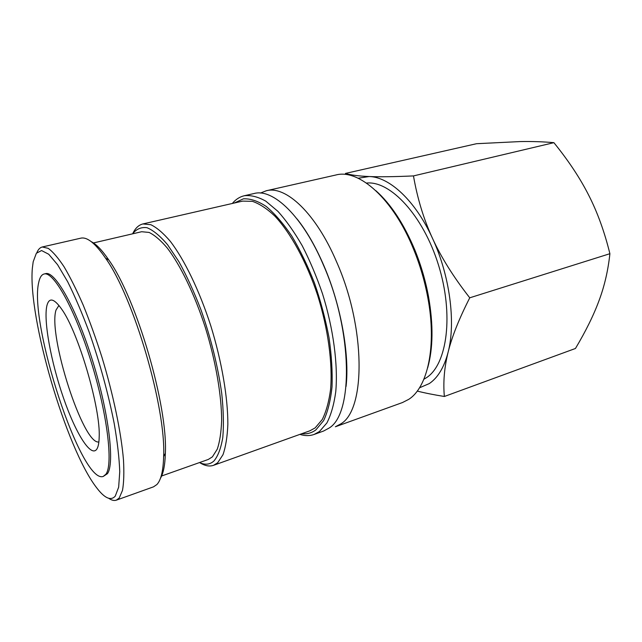 <?xml version="1.0" encoding="UTF-8"?>
<svg xmlns="http://www.w3.org/2000/svg" width="642" height="642" viewBox="0 0 642 642"><rect width="100%" height="100%" fill="white"/><g stroke="black" fill="none" stroke-linecap="round" stroke-linejoin="round"><path stroke-width="0.96" d="M336.577 261.84C365.916 327.765 365.699 409.612 340.926 423.808L335.381 426.769L402.446 402.558L408.665 399.388C427.668 387.503 436.969 346.158 427.813 297.647C424.763 281.188 420.085 265.21 413.785 249.698C393.313 198.683 358.814 168.621 335.87 175.001L266.334 190.746C285.738 185.369 315.832 213.128 336.577 261.84M260.419 193.065L266.334 190.746M36.891 252.595C38.231 249.409 40.029 247.539 42.276 246.985L48.214 248.342C52.893 251.736 58.181 257.891 64.08 266.799C70.243 277.256 76.623 290.032 83.211 305.127C89.776 321.313 96.027 338.695 101.958 357.265C113.361 394.838 121.202 432.716 123.481 459.945C124.179 472.632 123.85 482.776 122.494 490.384L119.227 497.999L116.338 500.158C114.148 500.904 111.628 500.303 108.779 498.336M42.276 246.985L80.772 238.174C87.127 236.689 95.393 243.358 105.569 258.172C133.873 297.728 166.15 408.047 163.63 456.623C163.228 470.867 160.99 480.16 156.913 484.517L153.518 486.837L116.338 500.158M115.255 496.138C110.777 501.105 104.502 498.216 96.428 487.487C66.038 448.076 27.975 317.967 32.333 268.396L33.183 261.784L36.353 253.261L41.578 250.54L48.736 254.256L57.571 264.697L67.667 281.726C74.857 296.139 82.04 312.967 89.214 332.219C99.951 363.131 108.297 393.634 114.252 423.728C117.438 442.298 119.268 458.284 119.749 471.693L118.658 487.182L115.255 496.138M232.332 203.466C235.718 199.397 239.699 196.821 244.273 195.746L254.136 193.507C273.115 188.218 302.855 216.29 323.576 265.387C352.875 331.85 353.244 414.082 329.033 428.094L323.616 431.023L314.099 434.457C309.669 436.014 304.934 435.99 299.886 434.385M244.273 195.746C250.821 194.983 257.996 196.789 265.796 201.155L277.914 211.346C286.212 220.551 294.309 232.003 302.213 245.701C309.813 260.475 316.57 276.493 322.501 293.747C333.439 328.784 338.157 364.937 335.742 391.869C333.976 404.516 331.031 414.876 326.89 422.95L319.411 431.568L314.099 434.457M234.274 203.024L243.39 198.835C250.34 198.482 257.948 201.018 266.197 206.435C274.68 213.545 283.178 223.376 291.709 235.935C300.031 249.874 307.614 265.555 314.46 282.986C320.663 301.01 325.51 319.186 328.993 337.515C331.585 355.427 332.588 371.878 332.026 386.869C330.574 400.624 327.765 411.875 323.608 420.622L315.936 429.843C311.667 433.021 306.94 434.313 301.756 433.719M132.75 233.6C135.293 228.207 138.672 224.989 142.885 223.946L150.838 224.708C156.817 227.597 163.285 233.11 170.25 241.264C184.406 259.641 199.437 290.593 210.825 325.919C221.795 361.494 227.942 397.799 227.854 424.434C227.316 436.897 225.687 447.001 222.975 454.737L217.67 462.778L213.505 465.338C209.396 466.734 204.814 465.843 199.758 462.673M142.885 223.946L242.652 201.106L252.378 201.331C259.488 203.739 266.984 208.666 274.848 216.097C290.698 232.95 306.539 261.824 317.597 295.176C328.134 328.792 332.765 363.516 330.566 389.485C328.937 401.691 326.168 411.699 322.252 419.523L315.15 427.901L309.853 430.814L213.505 465.338M132.597 233.832C136.433 228.969 141.232 226.931 146.986 227.701C153.229 230.245 160.067 235.887 167.506 244.626L178.941 261.743C186.67 275.755 193.996 291.733 200.922 309.669C210.945 338.206 217.879 366.125 221.731 393.426C223.496 410.342 223.849 425.004 222.798 437.427C220.984 448.236 218.031 456.085 213.947 460.98C209.886 464.631 205.071 465.153 199.51 462.561M92.962 243.053L141.657 231.722L149.096 232.436C154.69 235.157 160.749 240.357 167.273 248.029C180.53 265.331 194.614 294.397 205.344 327.572C215.68 360.981 221.578 395.151 221.642 420.358C221.217 432.162 219.765 441.76 217.285 449.143L212.39 456.863L208.281 459.455L161.615 475.995M419.467 387.824L429.289 383.579C437.892 377.745 444.168 367.28 448.124 352.177C455.94 322.525 449.825 275.474 432.459 238.254C423.728 219.259 417.396 198.474 413.472 175.916C394.14 176.775 379.374 176.983 369.158 176.534L358.156 178.235M417.236 391.074C424.699 392.976 433.743 394.774 444.36 396.483C443.06 382.263 444.312 367.497 448.124 352.177C451.832 336.994 459.038 318.865 469.751 297.808C453.533 277.079 441.102 257.233 432.459 238.254C415.382 200.649 389.397 176.863 369.158 176.534C358.774 176.109 350.861 175.073 345.436 173.428L476.541 143.704L520.261 141.569C532.266 141.36 543.469 141.73 553.894 142.668C568.539 160.741 580.167 178.299 588.77 195.353C597.453 212.325 604.491 231.778 609.9 253.702C608.102 270.451 604.483 286.083 599.042 300.6C593.665 315.19 585.801 331.144 575.457 348.478L444.36 396.483M38.769 282.239C28.537 322.725 81.213 484.429 103.25 476.444L105.914 474.213C113.361 464.439 107.326 413.633 90.923 361.005C74.592 308.32 53.342 270.852 44.033 274.022C41.553 274.688 39.796 277.432 38.769 282.239M44.033 274.022L45.534 273.661C54.899 270.475 76.205 307.903 92.528 360.547C108.931 413.127 114.902 463.917 107.399 473.7L103.25 476.444M366.478 183.066C390.256 180.45 423.158 215.399 438.462 264.945C453.95 314.428 447.249 364.158 426.641 377.576L423.872 379.27M98.876 441.937C83.291 445.412 47.805 335.044 56.023 310.046L58.944 305.44M97.03 448.798C91.244 458.589 75.644 433.35 63.389 397.695C51.071 362.144 43.327 320.51 46.922 305.552C49.121 297.174 54.024 298.361 61.632 309.099C78.372 332.083 100.874 409.026 99.173 437.403C99.02 442.771 98.306 446.567 97.03 448.798M609.9 253.702L469.751 297.808M553.894 142.668L413.472 175.916M91.22 241.633C96.364 244.209 102.23 250.34 108.827 260.042C136.561 298.682 167.891 405.8 165.355 453.292C165.034 465.017 163.397 473.355 160.452 478.298M375.819 190.642C390.882 204.036 403.898 223.841 414.876 250.051C421.016 265.154 425.574 280.731 428.543 296.764C433.422 324.756 433.125 348.454 427.66 367.858M346.054 386.492C349.713 355.331 341.167 305.769 324.041 266.053C315.736 246.745 306.732 231.04 297.037 218.922M108.827 260.042L105.569 258.172M165.355 453.292L163.63 456.623M414.876 250.051L413.785 249.698M428.543 296.764L427.813 297.647"/></g></svg>
